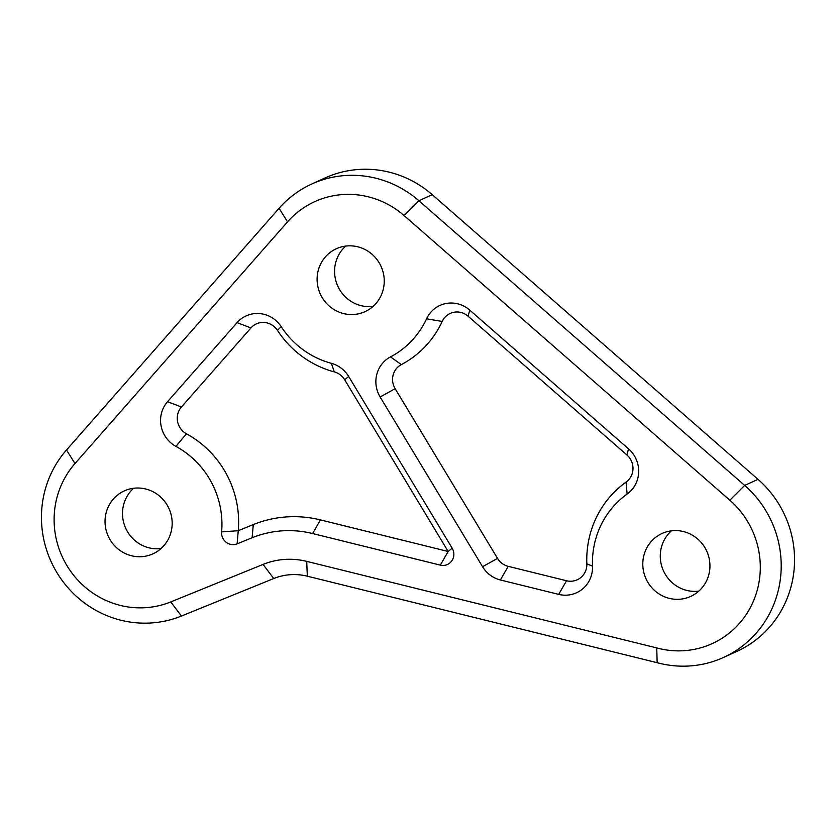 <?xml version="1.0" encoding="UTF-8"?>
<svg xmlns="http://www.w3.org/2000/svg" width="836" height="836" viewBox="0 0 836 836"><rect width="100%" height="100%" fill="white"/><g stroke="black" fill="none" stroke-linecap="round" stroke-linejoin="round"><path stroke-width="1.25" d="M452.151 548.165A11.526 11.119 65.6 0 1 440.321 565.126L312.591 533.535A103.716 100.08 -114.4 0 0 252.138 537.757L237.121 543.86A11.526 11.119 65.6 0 1 221.613 531.874A86.421 83.401 -114.4 0 0 175.905 446.372A28.811 27.797 65.6 0 1 167.524 401.698L237.048 322.644A28.811 27.797 65.6 0 1 281.189 326.657A86.421 83.401 -114.4 0 0 331.37 363.326A28.811 27.797 65.6 0 1 348.664 376.461L452.151 548.165L448.169 551.488L344.683 379.784A17.284 16.678 -114.4 0 0 334.306 371.905A97.948 94.52 65.6 0 1 277.437 330.345A17.284 16.678 -114.4 0 0 250.946 327.931L181.433 406.996A17.284 16.678 -114.4 0 0 186.459 433.79A97.948 94.52 65.6 0 1 238.26 530.693L253.277 524.59A115.232 111.209 65.6 0 1 320.449 519.908L448.169 551.488L440.321 565.126M628.536 448.859A28.811 27.797 65.6 0 1 638.589 473.584A28.811 27.797 65.6 0 1 627.125 494.055A86.421 83.401 -114.4 0 0 592.734 555.47A86.421 83.401 -114.4 0 0 592.515 566.16A28.811 27.797 65.6 0 1 592.442 569.724A28.811 27.797 65.6 0 1 558.688 594.386L500.377 579.975A28.811 27.797 65.6 0 1 482.56 566.714L380.15 397.006A28.811 27.797 65.6 0 1 390.527 356.888A86.421 83.401 -114.4 0 0 426.569 318.809A28.811 27.797 65.6 0 1 469.727 310.093L628.536 448.859L626.906 454.983L468.097 316.217A17.284 16.678 -114.4 0 0 442.202 321.452A97.948 94.52 65.6 0 1 401.353 364.6A17.284 16.678 -114.4 0 0 395.135 388.677L497.535 558.385A17.284 16.678 -114.4 0 0 508.225 566.338L566.536 580.759A17.284 16.678 -114.4 0 0 586.788 565.962A17.284 16.678 -114.4 0 0 586.841 563.819A97.948 94.52 65.6 0 1 587.091 551.708A97.948 94.52 65.6 0 1 626.059 482.111A17.284 16.678 -114.4 0 0 632.936 469.822A17.284 16.678 -114.4 0 0 626.906 454.983M54.403 512.489A86.411 83.381 -114.4 0 0 170.763 601.92L263.058 564.415A74.906 72.283 65.6 0 1 306.718 561.374L656.741 647.921A86.421 83.401 -114.4 0 0 751.449 605.41A86.421 83.401 -114.4 0 0 729.849 500.231L404.07 215.563A86.421 83.401 -114.4 0 0 287.542 221.853L74.979 463.552A86.411 83.381 -114.4 0 0 54.403 512.489M181.443 616.038A103.695 100.069 65.6 0 1 41.8 508.716A103.695 100.069 65.6 0 1 66.504 449.998L279.057 208.3A103.716 100.08 65.6 0 1 311.828 183.972A103.716 100.08 65.6 0 1 418.899 200.744L744.677 485.413A103.706 100.08 65.6 0 1 780.855 574.457A103.706 100.08 65.6 0 1 723.38 657.514A103.706 100.08 65.6 0 1 657.148 662.697L307.324 576.192A57.621 55.604 -114.4 0 0 273.738 578.533L181.443 616.038L170.763 601.92M172.059 526.168A34.569 33.356 65.6 0 1 152.904 553.85A34.569 33.356 65.6 0 1 105.148 518.581A34.569 33.356 65.6 0 1 124.313 490.899A34.569 33.356 65.6 0 1 172.059 526.168M161.034 548.552A34.569 33.356 65.6 0 1 122.62 510.65A34.569 33.356 65.6 0 1 133.645 488.255M384.132 283.989A34.569 33.356 65.6 0 1 364.966 311.671A34.569 33.356 65.6 0 1 317.22 276.402A34.569 33.356 65.6 0 1 336.375 248.72A34.569 33.356 65.6 0 1 384.132 283.989M373.096 306.384A34.569 33.356 65.6 0 1 334.693 268.471A34.569 33.356 65.6 0 1 345.717 246.087M709.827 568.741A34.569 33.356 65.6 0 1 690.672 596.434A34.569 33.356 65.6 0 1 642.915 561.165A34.569 33.356 65.6 0 1 662.081 533.472A34.569 33.356 65.6 0 1 709.827 568.741M698.802 591.136A34.569 33.356 65.6 0 1 660.388 553.233A34.569 33.356 65.6 0 1 671.412 530.839M311.828 183.972L325.162 177.911A103.716 100.08 65.6 0 1 432.243 194.684L758.012 479.352A103.706 100.08 65.6 0 1 794.2 568.396A103.706 100.08 65.6 0 1 736.725 651.453L723.38 657.514M657.148 662.697L656.741 647.921M586.841 563.819L592.515 566.16M432.243 194.684L418.899 200.744L404.07 215.563M758.012 479.352L744.677 485.413L729.849 500.231M74.979 463.552L66.504 449.998M279.057 208.3L287.542 221.853M263.058 564.415L273.738 578.533M306.718 561.374L307.324 576.192M482.56 566.714L497.535 558.385M508.225 566.338L500.377 579.975M380.15 397.006L395.135 388.677M566.536 580.759L558.688 594.386M390.527 356.888L401.353 364.6M426.569 318.809L442.202 321.452M626.059 482.111L627.125 494.055M469.727 310.093L468.097 316.217M237.121 543.86L238.26 530.693L221.613 531.874M253.277 524.59L252.138 537.757M320.449 519.908L312.591 533.535M175.905 446.372L186.459 433.79M167.524 401.698L181.433 406.996M237.048 322.644L250.946 327.931M344.683 379.784L348.664 376.461M281.189 326.657L277.437 330.345M334.306 371.905L331.37 363.326"/></g></svg>
